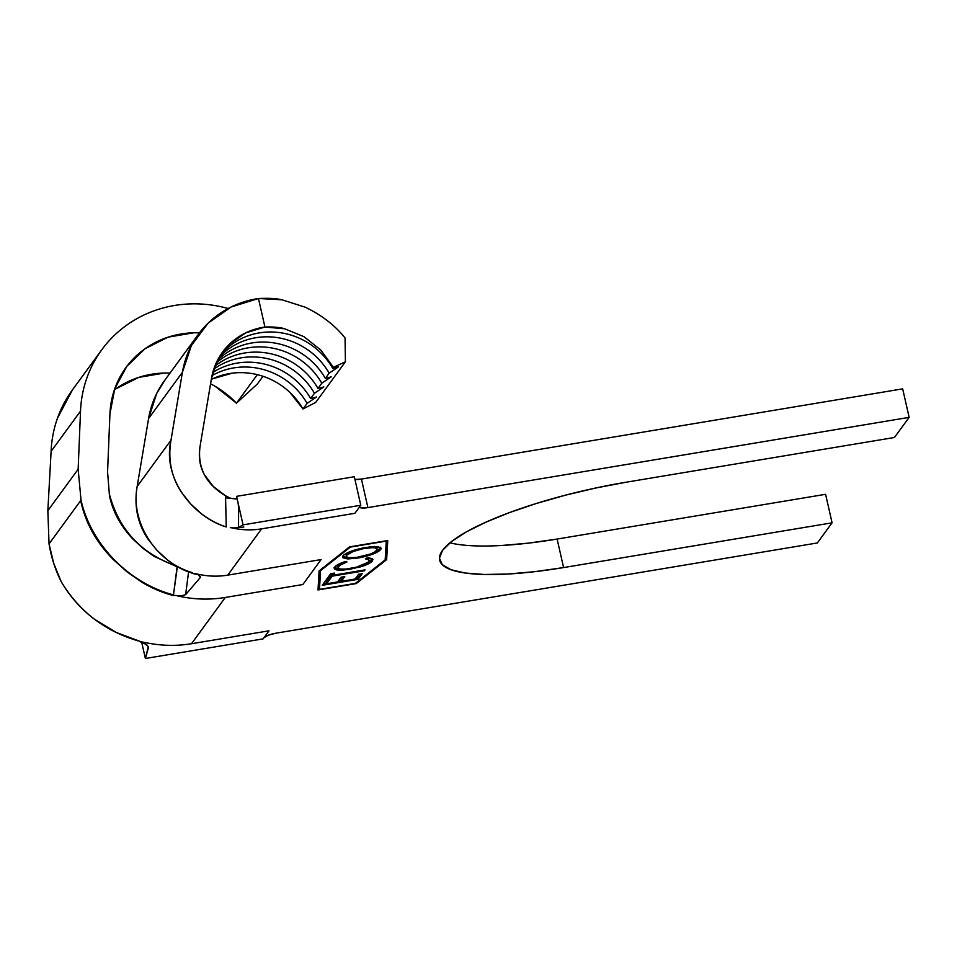 <?xml version="1.0" encoding="UTF-8"?>
<svg xmlns="http://www.w3.org/2000/svg" width="957" height="957" viewBox="0 0 957 957"><rect width="100%" height="100%" fill="white"/><g stroke="black" fill="none" stroke-linecap="round" stroke-linejoin="round"><path stroke-width="1.44" d="M109.469 495.726L107.567 471.98L109.469 495.726M61.236 581.736C79.455 611.906 105.689 631.787 139.961 641.369L116.144 632.433L94.444 619.215C81.106 609.166 70.04 596.678 61.236 581.736C55.279 569.81 51.211 557.189 49.046 543.899L80.675 500.619L49.046 543.899L53.712 563.326L61.236 581.736M173.516 594.919C128.74 583.076 91.094 544.509 81.022 500.14L78.151 469.217L47.85 510.679L49.046 543.899L47.85 510.679L78.151 469.217L80.52 411.103A123.07 116.084 -143.8 0 1 101.753 349.784A123.07 116.084 -143.8 0 1 228.149 308.513L226.199 307.987C214.703 304.96 203.099 303.596 191.388 303.883C179.677 304.17 168.336 306.108 157.391 309.685C146.433 313.262 136.325 318.334 127.042 324.902C117.771 331.469 109.708 339.257 102.889 348.264C96.059 357.272 90.748 367.129 86.931 377.824C83.127 388.518 80.986 399.607 80.52 411.103L51.104 451.357L80.52 411.103L78.151 469.217L81.022 500.14M177.045 595.792L183.517 597.132C197.561 599.62 211.497 599.74 225.314 597.455C211.497 599.74 197.561 599.62 183.517 597.132M191.484 643.738L225.314 597.455L302.843 584.536L321.073 559.582L227.754 575.133L261.584 528.85L354.903 513.299L359.904 506.456L359.892 507.401L361.399 507.952L367.895 507.593L361.423 479.074L902.666 388.853L909.15 417.372L367.895 507.593L909.15 417.372L902.666 388.853L361.423 479.074L367.895 507.593A10.503 2.369 -12.8 0 1 359.712 507.102A10.503 2.369 -12.8 0 1 359.904 506.456L354.903 513.299L261.584 528.85A76.548 72.194 -143.8 0 1 236.247 528.754A76.548 72.194 36.2 0 0 261.584 528.85L227.754 575.133A76.548 72.194 -143.8 0 1 202.417 575.049A76.548 72.194 36.2 0 0 227.754 575.133L321.073 559.582L302.843 584.536L225.314 597.455L191.484 643.738C177.679 645.999 163.743 645.891 149.687 643.415C163.743 645.891 177.679 645.999 191.484 643.738L269.001 630.819L191.484 643.738M139.961 641.585L149.687 643.415L139.961 641.585L143.646 642.781L148.084 646.382L148.263 648.391L145.392 658.488L141.66 642.075L145.392 658.488L148.251 646.824M385.181 559.857L355.37 583.375L319.482 589.356L320.571 570.623L350.37 547.093L386.269 541.112L385.181 559.857L355.37 583.375L319.482 589.356L320.392 569.846L320.571 570.623L350.298 546.758L386.269 541.112L385.181 559.857M334.699 567.142L334.448 568.984L337.139 570.085L342.367 570.264L359.892 567.07L369.318 563.362L372.44 560.838L372.357 558.697L368.11 557.716L365.395 558.852L368.684 559.725L369.043 560.958L367.895 562.357L356.578 567.166L345.621 569.092L340.309 569.008L338.18 568.087L339.448 565.479L346.996 561.926L345.417 561.496L338.335 564.379L334.699 567.142L334.244 568.578L338.814 570.276L349.401 569.439L363.134 566.03C368.254 564.199 371.352 562.465 372.44 560.838L372.895 559.45L368.11 557.716L365.395 558.852C368.648 559.151 369.761 560.012 368.756 561.46C366.232 564.271 360.083 566.616 350.31 568.494C341.027 569.81 337.031 569.164 338.335 566.58C339.412 565.097 342.295 563.553 346.996 561.926L345.417 561.496C339.556 563.446 335.991 565.336 334.699 567.142M358.121 579.32L362.272 573.638L358.588 574.248L355.107 579.021L341.302 581.33L344.783 576.557L341.111 577.167L337.618 581.94L326.576 583.782L330.069 579.009L326.385 579.619L322.234 585.301L358.121 579.32L357.798 577.884L355.681 578.243L357.798 577.884L358.121 579.32L362.272 573.638L358.588 574.248L355.107 579.021L341.302 581.33L344.783 576.557L341.111 577.167L337.618 581.94L326.576 583.782L330.069 579.009L326.385 579.619L322.234 585.301L358.121 579.32M332.139 576.174L364.354 570.803L365.012 569.894L332.797 575.265L334.4 573.076L330.715 573.686L326.851 578.973L330.536 578.363L332.139 576.174L331.816 574.738L330.213 576.939L330.536 578.363L332.139 576.174L364.354 570.803L365.012 569.894L332.797 575.265L334.4 573.076L330.715 573.686L326.851 578.973L330.536 578.363L330.213 576.939L328.084 577.286L330.213 576.939L331.816 574.738L332.139 576.174M358.062 558.027L372.5 554.259L379.57 550.694L380.946 549.103L380.766 547.799L377.871 546.782L369.246 546.949L351.016 551.28L343.934 554.881L342.57 556.484L342.821 557.752L348.157 558.924L358.062 558.027L357.894 557.261L358.062 558.027C369.773 555.802 377.309 552.99 380.647 549.605L381.053 548.313L376.34 546.626L365.622 547.476C353.767 549.713 346.171 552.548 342.857 555.969L342.486 557.189L347.212 558.9L358.062 558.027M197.178 574.583L192.142 573.291L202.417 575.049L192.082 573.111C183.493 570.456 175.37 566.137 167.714 560.168L156.685 550.036L147.725 538.755C137.461 523.24 133.932 505.822 137.162 486.479L148.586 418.544L156.601 393.686L164.987 380.001M198.302 334.412L164.472 380.695A99.061 93.439 36.2 0 0 148.586 418.544L182.416 372.261A99.061 93.439 -143.8 0 1 198.302 334.412A99.061 93.439 -143.8 0 1 258.462 298.512C268.51 298.046 276.346 298.464 281.956 299.792L305.223 307.185C321.755 315.152 335.034 325.416 345.046 337.965L345.405 361.782L315.702 402.418L302.986 408.986L289.983 392.502M232.18 373.17L212.657 378.781M192.225 572.597C155.692 561.986 130.355 522.355 137.162 486.479L148.586 418.544L182.416 372.261L170.992 440.196L137.162 486.479L170.992 440.196C162.367 476.801 190.838 515.62 226.271 526.96L225.529 495.762C205.863 484.063 197.369 467.626 200.037 446.44L211.461 378.505L200.037 446.44C198.338 456.692 199.75 466.047 204.248 474.505L213.327 486.539L225.529 495.762L226.259 526.96C217.622 524.34 209.463 520.046 201.795 514.076L190.706 503.944L181.674 492.616C171.327 477.041 167.762 459.575 170.992 440.196L182.416 372.261L191.364 345.573L208.112 323.143L231.175 306.97L258.462 298.512L264.933 327.031L245.77 332.845L229.548 344.113L217.753 359.808L211.461 378.505A69.036 65.124 -143.8 0 1 222.538 352.128A69.036 65.124 -143.8 0 1 264.933 327.031C273.391 326.756 279.994 327.342 284.767 328.801L303.979 336.697L320.739 349.951L333.443 367.309L332.689 368.325A69.036 65.124 36.2 0 0 220.565 354.999A69.036 65.124 -143.8 0 1 332.689 368.325L338.563 366.806L329.16 373.158L325.344 378.398A69.036 65.124 36.2 0 0 217.43 360.43A69.036 65.124 -143.8 0 1 325.344 378.398L331.206 376.867L321.803 383.219L317.987 388.458A69.036 65.124 36.2 0 0 214.823 366.244A69.036 65.124 -143.8 0 1 317.987 388.458L323.849 386.939L314.458 393.279L310.63 398.519A69.036 65.124 36.2 0 0 212.789 372.476A69.036 65.124 -143.8 0 1 310.63 398.519L316.504 396.999L307.101 403.352L302.986 408.986L315.702 402.418L345.405 361.782L333.443 367.309L332.689 368.325L338.563 366.806L329.16 373.158L325.344 378.398L331.206 376.867L321.803 383.219L317.987 388.458L323.849 386.939L314.458 393.279L310.63 398.519L316.504 396.999L307.101 403.352L302.986 408.986A69.036 65.124 36.2 0 0 211.306 379.439M354.915 479.433L361.423 479.074A10.503 2.369 167.2 0 1 354.927 479.433M501.253 545.514L528.037 543.181L557.118 539.054L825.592 494.302L832.076 522.821L563.601 567.573A159.089 35.84 -12.8 0 1 439.646 560.156A159.089 35.84 -12.8 0 1 625.974 482.244L894.436 437.493L909.15 417.372L894.436 437.493L625.974 482.244L595.685 488.022L565.36 495.2L536.171 503.538L509.232 512.677L485.57 522.307L466.119 532.02L451.608 541.471L442.601 550.275L439.442 558.11L442.254 564.678L450.926 569.702L465.126 573.016L484.314 574.475L507.736 574.033L534.508 571.7L563.601 567.573L557.118 539.054L563.601 567.573L832.076 522.821L825.592 494.302L557.118 539.054A159.089 35.84 167.2 0 1 449.91 542.834M218.997 357.559A69.036 65.124 -143.8 0 1 329.16 373.158A69.036 65.124 36.2 0 0 218.997 357.559M216.115 363.17A69.036 65.124 -143.8 0 1 321.803 383.219A69.036 65.124 36.2 0 0 216.115 363.17M213.77 369.187A69.036 65.124 -143.8 0 1 314.458 393.279A69.036 65.124 36.2 0 0 213.77 369.187M212.023 375.623A69.036 65.124 -143.8 0 1 307.101 403.352A69.036 65.124 36.2 0 0 212.023 375.623M817.362 542.954L832.076 522.821L817.362 542.954L276.118 633.163L817.362 542.954M276.118 633.163L268.403 635.173L264 637.661L269.001 630.819L263.127 638.869L145.392 658.488L263.127 638.869L264 637.661A10.503 2.369 -12.8 0 1 276.118 633.163M387.752 540.514L349.484 546.89L319.112 570.862L317.999 589.955L356.267 583.579L386.64 559.606L387.752 540.514L386.64 559.606L356.267 583.579L356.088 582.813L356.267 583.579L317.999 589.955L319.112 570.862L349.484 546.89L387.752 540.514M305.223 307.185L281.956 299.792L258.462 298.512L264.933 327.031L284.767 328.801L303.979 336.697L320.739 349.951L333.443 367.309L345.405 361.782L345.046 337.965M243.82 526.996A55.53 52.384 -143.8 0 1 238.042 527.642A55.53 52.384 36.2 0 0 238.054 527.642M177.224 566.329C142.031 554.235 119.529 530.585 109.732 495.355M109.935 413.867L107.567 471.98L109.935 413.867A93.056 87.769 -143.8 0 1 125.989 367.5A93.056 87.769 -143.8 0 1 199.487 332.833L193.757 332.797L168.049 337.175L145.105 348.683L126.838 366.352L114.78 388.698L109.935 413.867M215.397 386.472L236.475 403.172L257.313 374.654L236.475 403.172A93.056 87.769 36.2 0 0 210.576 383.805M170.047 373.074A93.056 87.769 36.2 0 0 114.373 389.882M236.475 403.172L257.373 383.972L262.996 376.292L257.373 383.972L236.475 403.172M101.753 349.784L72.337 390.037A123.07 116.084 36.2 0 0 51.104 451.357L47.85 510.679L51.104 451.357C51.57 439.861 53.712 428.76 57.516 418.065L72.469 389.846M109.409 495.403C112.794 511.756 120.69 526.35 133.083 539.21L143.167 548.493L154.041 556.34L177.105 566.819L173.373 595.577C162.475 592.742 151.984 588.28 141.899 582.215L127.078 571.903L113.189 559.462C96.059 542.105 85.197 522.355 80.591 500.212M198.757 575.277L200.288 576.473L200.252 577.561L185.622 594.668L181.184 595.876L173.408 595.314L181.184 595.876L185.622 594.668L200.252 577.561L200.372 576.616L200.252 577.561L198.757 575.277M188.577 571.927L185.622 594.668L188.577 571.927M173.373 595.577L177.332 566.915M192.142 573.291L194.104 573.686M177.153 566.879L177.966 567.023M115.689 388.937L138.633 377.429L164.341 373.039M354.317 476.73L360.789 505.248L243.066 524.867L236.582 496.348L354.317 476.73L360.789 505.248L243.066 524.867L236.582 496.348L354.317 476.73M238.544 527.439L238.604 507.198L238.544 527.439L243.066 524.867L238.544 527.439L233.939 527.977M231.57 527.809L236.247 528.754M230.29 527.666L234.01 527.977M225.625 497.831L237.204 499.087M225.529 495.762L230.41 498.226L237.599 499.004M139.961 641.668L146.804 644.731M148.323 647.076L148.263 648.391M385.228 559.044L386.317 558.182L386.64 559.606L387.334 540.585L386.317 558.182L385.228 559.044M318.083 588.459L319.231 588.268L318.083 588.459M320.2 570.001L319.16 587.933L320.2 570.001M341.147 580.66L338.192 581.162L341.147 580.66M326.421 583.124L323.466 583.614L326.421 583.124M328.502 579.272L326.253 582.358L326.576 583.782L326.253 582.358L328.502 579.272M343.228 576.808L340.979 579.894L341.302 581.33L340.979 579.894L343.228 576.808M360.717 573.901L357.798 577.884L360.717 573.901M332.845 573.327L332.797 575.265L332.845 573.327M364.174 570.037L364.354 570.803L364.174 570.037M332.653 574.607L331.816 574.738L332.653 574.607M337.857 566.664L337.833 565.431L339.484 563.793L338.012 565.156L338.335 566.58M367.632 557.919L368.792 558.9L368.756 561.46M367.44 562.74L372.476 558.792L372.44 560.838L372.117 559.414L367.344 562.788M362.918 565.073L363.134 566.03L362.918 565.073M349.221 568.673L349.401 569.439L349.221 568.673M334.125 567.561L339.747 568.889L334.328 567.776M367.069 557.74L368.816 559.067M347.953 557.5L342.726 556.519M380.623 547.667L380.647 549.605L380.324 548.182L375.91 551.268L379.247 549.27L380.754 547.201M342.498 556.328L346.422 557.441M374.618 546.423L376.759 547.332L376.795 548.552M346.183 555.359L346.697 553.385M346.578 555.311C349.269 552.524 355.394 550.215 364.952 548.385L364.784 547.619L364.952 548.385C374.199 547.069 378.194 547.691 376.938 550.251C374.295 553.014 368.218 555.299 358.708 557.13C349.52 558.433 345.465 557.823 346.578 555.311L346.243 553.888L346.578 555.311L353.157 551.495L363.062 548.72L372.297 547.667L374.941 547.847L377.297 549.45L374.677 552.081L370.407 554.031L356.327 557.476L348.743 557.668L346.518 556.783L346.243 553.888M375.383 546.591L376.962 547.727L376.938 550.251M238.604 507.258L238.042 502.724"/></g></svg>
